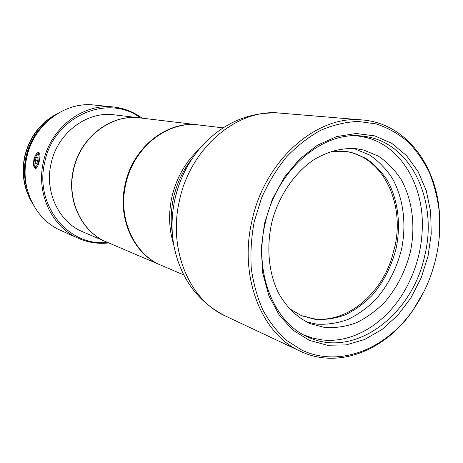 <?xml version="1.0" encoding="UTF-8"?>
<svg xmlns="http://www.w3.org/2000/svg" width="463" height="463" viewBox="0 0 463 463"><rect width="100%" height="100%" fill="white"/><g stroke="black" fill="none" stroke-linecap="round" stroke-linejoin="round"><path stroke-width="0.69" d="M198.471 124.923C167.34 120.311 132.696 147.321 125.16 184.384C117.168 218.553 133.83 254.355 160.956 265.206L106.745 242.068C81.864 232.067 66.51 200.219 73.519 170.106C80.093 137.447 111.363 113.73 139.953 117.909L198.777 124.964M183.747 274.929L161.518 265.444C134.368 254.586 117.695 218.744 125.699 184.529C133.24 147.419 167.924 120.38 199.078 124.998L223.073 127.875M439.271 211.765C440.591 227.061 439.491 242.427 435.984 257.856C431.528 277.03 423.853 294.468 412.961 310.158C385.702 349.287 339.489 367.969 301.72 350.074L286.58 340.421C277.337 332.064 269.425 321.918 262.851 309.978C257.191 297.171 253.33 283.258 251.27 268.233C250.315 252.827 251.311 237.264 254.256 221.546L261.589 197.909C268.285 182.85 276.561 169.232 286.418 157.061C296.991 145.978 308.399 137.065 320.651 130.317C333.129 124.941 345.618 121.983 358.119 121.445L376.135 123.91C387.583 127.695 398.018 133.512 407.44 141.354C416.139 150.209 423.413 160.511 429.259 172.271C434.219 184.662 437.558 197.828 439.271 211.765L439.294 211.18C435.556 163.329 404.465 123.152 362.436 119.969C317.196 114.621 264.703 159.857 251.918 221.001C238.642 277.291 261.873 334.46 300.556 351.348C338.563 369.561 385.557 350.271 412.683 310.679L424.114 291.285M439.294 211.18L439.52 233.688M264.477 223.588L272.325 199.31L284.317 177.346L299.694 158.971L317.502 145.162L336.682 136.573L356.151 133.5L374.868 135.902L391.918 143.461L406.531 155.597L418.118 171.588L426.244 190.577L430.654 211.655L431.238 233.867L428.02 256.265L421.156 277.904L410.93 297.883L397.74 315.32L382.102 329.43L364.653 339.489L346.133 344.906L327.399 345.259L309.365 340.34L292.992 330.183L279.224 315.135L268.922 295.857L262.776 273.315L261.236 248.753L264.477 223.588M265.114 223.606C276.318 170.014 322.734 130.491 362.488 136.139C410.368 140.538 438.513 200.363 424.75 255.512C412.597 314.62 355.121 358.813 308.676 337.359C274.189 323.272 253.423 272.996 265.114 223.606M289.115 308.491L301.731 315.801L315.1 319.337C325.194 319.979 335.218 318.503 345.161 314.909C354.843 310.187 363.768 303.751 371.928 295.602C383.567 282.071 391.663 266.208 396.212 248.023C401.108 223.999 397.943 199.246 387.19 180.188C381.205 171.206 373.982 163.867 365.521 158.184L351.625 152.489L345.711 151.355L331.132 151.389M306.286 321.808L316.646 324.129C327.225 324.766 337.724 323.186 348.135 319.383C358.269 314.412 367.605 307.64 376.135 299.086C388.307 284.884 396.774 268.262 401.543 249.216C406.676 224.051 403.406 198.118 392.19 178.116C385.945 168.677 378.398 160.968 369.549 154.978L355.005 148.964L352.661 148.42M363.779 150.087L378.416 156.164C387.317 162.224 394.898 170.025 401.166 179.575C412.417 199.819 415.664 226.06 410.455 251.536C405.629 270.814 397.08 287.656 384.811 302.055C376.205 310.731 366.8 317.601 356.585 322.665C346.098 326.531 335.525 328.157 324.864 327.538L310.285 323.672C297.038 317.56 285.781 306.622 277.898 291.846C268.245 271.347 266.144 245.049 272.447 219.867C279.559 194.894 294.503 173.156 313.104 160.21C327.59 151.32 342.238 147.518 357.054 148.802L363.779 150.087M303.664 334.882L312.751 338.112L322.15 339.917C353.066 343.615 385.638 323.319 404.222 291.43C416.359 270.461 422.401 247.861 422.354 223.635C422.262 182.891 399.957 146.152 366.528 137.552L356.909 135.786M301.031 315.506L313.683 318.758C345.734 323.267 379.55 295.973 391.565 258.811L395.107 245.575C404.077 204.154 384.469 160.395 350.115 152.286L344.958 151.262M139.716 117.88C111.137 113.701 79.879 137.407 73.31 170.048C66.307 200.143 81.65 231.98 106.525 241.975L82.987 231.928C59.154 222.333 44.431 192.232 51.017 163.885C57.175 133.141 86.917 110.854 114.297 114.836L139.826 117.897M108.73 242.913C98.225 244.123 88.092 242.589 78.334 238.306C52.116 227.188 36.027 193.748 43.325 162.247C50.183 128.048 82.993 103.127 113.452 106.988C124.043 108.145 133.593 111.872 142.089 118.169M113.452 106.988L94.163 105.032C64.745 101.316 33.249 125.045 26.732 157.64C19.787 187.66 35.327 219.624 60.641 230.371L78.334 238.306M33.886 159.625C35.281 154.827 36.907 152.431 38.765 152.437L39.569 153.212C40.159 154.92 40.067 157.553 39.291 161.13C38.545 164.556 37.59 166.894 36.415 168.138L35.275 168.491C33.62 167.537 33.157 164.585 33.886 159.625L34.441 159.752M140.509 117.978C108.134 93.011 53.413 116.317 44.668 162.554C34.204 205.537 69.155 247.219 107.266 242.288M56.631 114.147C40.078 123.233 29.47 137.47 24.811 156.859C21.639 172.838 23.862 187.671 31.484 201.359M26.31 185.362C24.186 176.062 24.117 166.674 26.102 157.212C29.111 143.877 35.396 132.678 44.957 123.609M47.695 120.97C36.496 130.34 29.221 142.401 25.876 157.154C23.596 168.208 24.041 178.984 27.219 189.483M57.956 113.331C40.617 122.191 29.493 136.678 24.591 156.795C21.327 173.642 23.885 189.026 32.26 202.939M38.724 160.974C37.387 165.748 35.992 167.421 34.551 165.986C33.921 164.625 33.88 162.554 34.436 159.781L36.971 154.422C38.921 153.704 39.505 155.892 38.724 160.974M36.606 163.607L37.873 160.736L37.925 157.518L36.531 157.148L35.269 160.013L35.211 163.208L36.606 163.607M35.211 163.208L36.646 163.508M35.269 160.013L37.879 160.557M199.096 149.3C185.449 161.952 176.362 177.948 171.848 197.284C168.347 213.698 168.954 229.399 173.666 244.389M172.311 233.161C170.523 221.546 170.928 209.774 173.527 197.84C176.907 182.983 183.169 169.823 192.319 158.363M174.898 199.246C171.449 215.162 171.131 230.753 173.955 246.021C180.622 278.558 197.794 301.899 225.475 316.038C189.622 300.261 167.936 249.754 179.407 200.757C190.391 147.523 237.75 108.273 279.756 113.082C248.712 111.519 222.176 123.17 200.161 148.038C187.793 162.629 179.372 179.696 174.898 199.246M38.765 152.437L39.83 154.445M35.275 168.491L37.081 167.091M300.556 351.348L225.475 316.038M362.436 119.969L279.756 113.082M412.961 310.158L412.683 310.679M34.592 166.049L35.414 167.484M37.04 154.37L38.354 153.398"/></g></svg>
